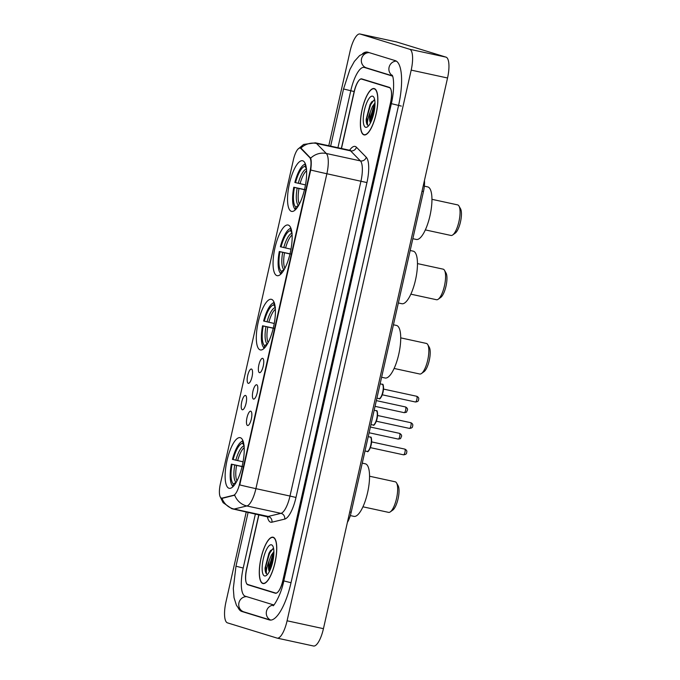 <?xml version="1.0" encoding="UTF-8"?>
<svg xmlns="http://www.w3.org/2000/svg" width="680" height="680" viewBox="0 0 680 680"><rect width="100%" height="100%" fill="white"/><g stroke="black" fill="none" stroke-linecap="round" stroke-linejoin="round"><path stroke-width="1.02" d="M260.168 349.894A25.908 8.007 -77.8 0 0 260.372 349.945A25.908 8.007 -77.8 0 0 273.615 326.655A25.908 8.007 -77.8 0 0 271.558 299.361A25.908 8.007 -77.8 0 0 271.354 299.302A25.908 8.007 -77.8 0 0 258.111 322.6A25.908 8.007 -77.8 0 0 260.168 349.894M276.904 275.613A25.908 8.007 -77.8 0 0 277.108 275.672A25.908 8.007 -77.8 0 0 290.351 252.374A25.908 8.007 -77.8 0 0 288.295 225.08A25.908 8.007 -77.8 0 0 288.091 225.02A25.908 8.007 -77.8 0 0 274.848 248.319A25.908 8.007 -77.8 0 0 276.904 275.613M291.389 211.344A25.908 8.007 -77.8 0 0 291.593 211.404A25.908 8.007 -77.8 0 0 304.835 188.105A25.908 8.007 -77.8 0 0 302.778 160.811A25.908 8.007 -77.8 0 0 302.575 160.752A25.908 8.007 -77.8 0 0 289.332 184.05A25.908 8.007 -77.8 0 0 291.389 211.344M228.981 488.257A25.908 8.007 -77.8 0 0 229.185 488.308A25.908 8.007 -77.8 0 0 242.428 465.018A25.908 8.007 -77.8 0 0 240.371 437.716A25.908 8.007 -77.8 0 0 240.167 437.665A25.908 8.007 -77.8 0 0 226.925 460.955A25.908 8.007 -77.8 0 0 228.981 488.257M250.767 411.188A7.336 2.269 102.2 0 1 251.107 411.409A7.336 2.269 102.2 0 1 251.371 418.82A7.336 2.269 102.2 0 1 248.064 425.467A7.336 2.269 102.2 0 1 247.546 425.493A7.336 2.269 102.2 0 1 246.984 417.673A7.336 2.269 102.2 0 1 250.767 411.188M256.717 384.778A7.336 2.269 102.2 0 1 257.065 384.99A7.336 2.269 102.2 0 1 257.32 392.411A7.336 2.269 102.2 0 1 254.014 399.05A7.336 2.269 102.2 0 1 253.496 399.083A7.336 2.269 102.2 0 1 252.934 391.263A7.336 2.269 102.2 0 1 256.717 384.778M262.675 358.36A7.336 2.269 102.2 0 1 263.015 358.581A7.336 2.269 102.2 0 1 263.271 365.993A7.336 2.269 102.2 0 1 259.964 372.64A7.336 2.269 102.2 0 1 259.445 372.666A7.336 2.269 102.2 0 1 258.885 364.846A7.336 2.269 102.2 0 1 262.675 358.36M245.514 395.454A7.336 2.269 102.2 0 1 245.854 395.675A7.336 2.269 102.2 0 1 246.118 403.087A7.336 2.269 102.2 0 1 242.811 409.725A7.336 2.269 102.2 0 1 242.292 409.76A7.336 2.269 102.2 0 1 241.731 401.94A7.336 2.269 102.2 0 1 245.514 395.454M251.464 369.045A7.336 2.269 102.2 0 1 251.812 369.257A7.336 2.269 102.2 0 1 252.067 376.677A7.336 2.269 102.2 0 1 248.761 383.316A7.336 2.269 102.2 0 1 248.243 383.341A7.336 2.269 102.2 0 1 247.681 375.53A7.336 2.269 102.2 0 1 251.464 369.045M222.079 498.058A13.2 4.08 102.2 0 1 221.459 498.075A13.2 4.08 102.2 0 1 221.357 498.04A13.2 4.08 102.2 0 1 220.346 483.973L293.411 159.766A13.2 4.08 102.2 0 1 300.118 148.07A13.2 4.08 102.2 0 1 300.857 148.495L309.672 157.496A13.2 4.08 102.2 0 1 310.046 171.173L239.641 483.608A13.2 4.08 102.2 0 1 233.546 495.287L221.901 498.16M424.43 180.523A14.662 4.53 102.2 0 1 423.47 191.513L351.186 512.261A14.662 4.53 102.2 0 1 347.395 522.385M258.952 514.658L246.687 569.117A14.662 4.53 -77.8 0 0 247.809 584.758L275.332 593.215A14.662 4.53 -77.8 0 0 275.451 593.24A14.662 4.53 -77.8 0 0 282.905 580.244L390.456 102.995A14.662 4.53 -77.8 0 0 389.334 87.363L361.802 78.906A14.662 4.53 -77.8 0 0 361.692 78.871A14.662 4.53 -77.8 0 0 354.238 91.868L341.479 148.478M392.683 76.304A26.401 8.16 -77.8 0 0 391.909 75.913L364.387 67.456A26.401 8.16 -77.8 0 0 364.174 67.405A26.401 8.16 -77.8 0 0 350.761 90.805L337.934 147.713M255.408 513.885L243.202 568.046A26.401 8.16 -77.8 0 0 245.225 596.198L272.756 604.656A26.401 8.16 -77.8 0 0 272.96 604.707A26.401 8.16 -77.8 0 0 274.04 604.715M246.253 511.896L225.947 602.004A19.559 6.043 -77.8 0 0 227.451 622.854L276.998 638.078A19.559 6.043 -77.8 0 0 277.151 638.12A19.559 6.043 -77.8 0 0 287.087 620.789L411.188 70.116A19.559 6.043 -77.8 0 0 409.692 49.266L360.145 34.042A19.559 6.043 -77.8 0 0 359.992 34A19.559 6.043 -77.8 0 0 350.047 51.331L328.78 145.724M313.344 645.957A19.559 6.043 -77.8 0 0 313.497 646A19.559 6.043 -77.8 0 0 323.442 628.668L447.542 77.996A19.559 6.043 -77.8 0 0 446.037 57.145L396.491 41.922A19.559 6.043 -77.8 0 0 396.338 41.88A19.559 6.043 -77.8 0 0 396.185 41.854M238.263 608.031A42.041 12.988 -77.8 0 0 241.791 611.456L269.314 619.913A42.041 12.988 -77.8 0 0 269.646 619.998A42.041 12.988 -77.8 0 0 291.014 582.743L398.565 105.493A42.041 12.988 -77.8 0 0 395.352 60.665L367.82 52.207A42.041 12.988 -77.8 0 0 367.489 52.114A42.041 12.988 -77.8 0 0 362.525 53.72M262.803 583.5A23.706 7.327 -77.8 0 0 262.99 583.55A23.706 7.327 -77.8 0 0 275.111 562.233A23.706 7.327 -77.8 0 0 273.224 537.26A23.706 7.327 -77.8 0 0 273.037 537.208A23.706 7.327 -77.8 0 0 260.925 558.527A23.706 7.327 -77.8 0 0 262.803 583.5M363.911 134.861A23.706 7.327 -77.8 0 0 364.098 134.912A23.706 7.327 -77.8 0 0 376.219 113.594A23.706 7.327 -77.8 0 0 374.332 88.612A23.706 7.327 -77.8 0 0 374.144 88.561A23.706 7.327 -77.8 0 0 362.024 109.88A23.706 7.327 -77.8 0 0 363.911 134.861M300.118 148.07L301.512 148.639L310.666 158.177C311.423 160.454 311.44 164.407 310.718 170.017L239.751 484.925A17.11 0.425 -167.3 0 0 255.909 488.648A19.559 6.043 102.2 0 1 246.882 505.962A17.11 16.09 -103.6 0 1 234.719 495.176L222.743 498.202M258.808 514.624L246.594 568.837A14.662 4.53 -77.8 0 0 247.715 584.477L275.527 593.019A14.662 4.53 -77.8 0 0 275.647 593.053A14.662 4.53 -77.8 0 0 283.101 580.048L390.55 103.284A14.662 4.53 -77.8 0 0 389.419 87.644L361.607 79.093A14.662 4.53 -77.8 0 0 361.488 79.067A14.662 4.53 -77.8 0 0 354.034 92.064L341.326 148.453M273.173 537.498A23.468 7.25 -77.8 0 0 272.986 537.446A23.468 7.25 -77.8 0 0 260.993 558.543A23.468 7.25 -77.8 0 0 262.863 583.262A23.468 7.25 -77.8 0 0 263.041 583.312A23.468 7.25 -77.8 0 0 275.034 562.215A23.468 7.25 -77.8 0 0 273.173 537.498M273.632 548.683L270.359 550.74L265.047 568.038C265.098 571.056 265.6 573.002 266.543 573.877C265.872 571.234 266.789 566.729 269.288 560.354A11.05 3.417 -77.8 0 0 269.365 571.514M269.288 560.354L271.32 555.186L273.887 551.599M269.458 571.344L269.263 566.049L272.45 555.433L273.887 553.087M264.512 575.926A15.938 4.93 -77.8 0 0 266.381 575.45A15.938 4.93 -77.8 0 0 272.833 561.425A15.938 4.93 -77.8 0 0 272.774 545.989A15.938 4.93 -77.8 0 0 271.515 544.833A15.938 4.93 -77.8 0 0 263.296 558.926A15.938 4.93 -77.8 0 0 264.512 575.926M266.543 573.877L265.744 566.576L269.51 553.375L272.833 548.717M270.13 569.925L273.793 554.906M265.047 568.038L268.94 553.256L270.555 550.494M269.569 571.115L269.714 567.435L273.878 553.477M374.28 88.85A23.468 7.25 -77.8 0 0 374.094 88.808A23.468 7.25 -77.8 0 0 362.1 109.896A23.468 7.25 -77.8 0 0 363.962 134.623A23.468 7.25 -77.8 0 0 364.149 134.674A23.468 7.25 -77.8 0 0 376.142 113.577A23.468 7.25 -77.8 0 0 374.28 88.85M374.74 100.045L371.467 102.102L366.154 119.399C366.205 122.408 366.699 124.355 367.65 125.239C366.979 122.587 367.888 118.082 370.387 111.716A11.05 3.417 -77.8 0 0 370.473 122.876M370.387 111.716L372.419 106.547L374.995 102.96M370.558 122.697L370.37 117.402L373.558 106.794L374.995 104.448M365.619 127.279A15.938 4.93 -77.8 0 0 367.489 126.811A15.938 4.93 -77.8 0 0 373.932 112.778A15.938 4.93 -77.8 0 0 373.881 97.342A15.938 4.93 -77.8 0 0 372.623 96.195A15.938 4.93 -77.8 0 0 364.395 110.287A15.938 4.93 -77.8 0 0 365.619 127.279M367.65 125.239L366.843 117.929L370.617 104.737L373.94 100.07M371.238 121.286L374.901 106.258M366.154 119.399L370.048 104.618L371.662 101.847M370.676 122.477L370.821 118.796L374.977 104.839M388.458 512.337A15.64 4.837 -77.8 0 0 388.586 512.371A15.64 4.837 -77.8 0 0 390.295 511.879A15.64 4.837 -77.8 0 0 396.618 498.108A15.64 4.837 -77.8 0 0 396.567 482.953A15.64 4.837 -77.8 0 0 395.335 481.822A15.64 4.837 -77.8 0 0 395.216 481.797A15.64 4.837 -77.8 0 0 395.089 481.771M353.727 516.307A26.885 8.313 -77.8 0 0 353.94 516.366A26.885 8.313 -77.8 0 0 367.684 492.192A26.885 8.313 -77.8 0 0 365.543 463.862A26.885 8.313 -77.8 0 0 365.339 463.811L362.253 463.139M242.93 440.674A24.25 7.497 -77.8 0 0 242.156 441.142L241.153 441.873A23.273 7.191 -77.8 0 0 232.45 459.383L243.075 461.822M243.083 441.082A23.273 7.191 -77.8 0 0 241.153 441.873M243.108 441.159L242.632 443.292A21.02 6.494 -77.8 0 0 233.121 459.587M244.205 445.91L242.632 443.292M233.138 486.523L232.959 486.217A23.273 7.191 -77.8 0 1 231.821 484.883A23.273 7.191 -77.8 0 1 231.37 464.151L242.675 466.599M231.821 484.883L232.441 485.962A24.25 7.497 -77.8 0 0 232.942 486.71M231.37 464.151L232.042 464.355A21.02 6.494 -77.8 0 0 233.452 484.015L232.959 486.217M242.063 466.608L232.042 464.355M233.452 484.015L236.325 482.094M390.295 511.879L392.819 510.06A13.2 4.08 -77.8 0 0 398.157 498.44A13.2 4.08 -77.8 0 0 398.115 485.656L396.567 482.953M419.637 373.983A15.64 4.837 -77.8 0 0 419.764 374.008A15.64 4.837 -77.8 0 0 421.481 373.515A15.64 4.837 -77.8 0 0 427.805 359.745A15.64 4.837 -77.8 0 0 427.745 344.599A15.64 4.837 -77.8 0 0 426.513 343.468A15.64 4.837 -77.8 0 0 426.394 343.434A15.64 4.837 -77.8 0 0 426.267 343.417M384.905 377.952A26.885 8.313 -77.8 0 0 385.118 378.003A26.885 8.313 -77.8 0 0 398.863 353.829A26.885 8.313 -77.8 0 0 396.729 325.507A26.885 8.313 -77.8 0 0 396.517 325.448L393.431 324.785M274.108 302.311A24.25 7.497 -77.8 0 0 273.343 302.787L272.332 303.51A23.273 7.191 -77.8 0 0 263.627 321.019L274.252 323.468M274.269 302.727A23.273 7.191 -77.8 0 0 272.332 303.51M274.295 302.804L273.81 304.929A21.02 6.494 -77.8 0 0 264.299 321.232M275.383 307.555L273.81 304.929M264.325 348.16L264.137 347.863A23.273 7.191 -77.8 0 1 262.999 346.528A23.273 7.191 -77.8 0 1 262.556 325.788L273.853 328.236M262.999 346.528L263.619 347.607A24.25 7.497 -77.8 0 0 264.129 348.355M262.556 325.788L263.228 326A21.02 6.494 -77.8 0 0 264.639 345.652L264.137 347.863M273.241 328.245L263.228 326M264.639 345.652L267.503 343.74M421.481 373.515L423.997 371.697A13.2 4.08 -77.8 0 0 429.335 360.077A13.2 4.08 -77.8 0 0 429.293 347.293L427.745 344.599M436.381 299.701A15.64 4.837 -77.8 0 0 436.5 299.727A15.64 4.837 -77.8 0 0 438.217 299.234A15.64 4.837 -77.8 0 0 444.541 285.464A15.64 4.837 -77.8 0 0 444.49 270.317A15.64 4.837 -77.8 0 0 443.258 269.186A15.64 4.837 -77.8 0 0 443.131 269.152A15.64 4.837 -77.8 0 0 443.012 269.135M401.65 303.671A26.885 8.313 -77.8 0 0 401.854 303.722A26.885 8.313 -77.8 0 0 415.599 279.548A26.885 8.313 -77.8 0 0 413.466 251.226A26.885 8.313 -77.8 0 0 413.253 251.167L410.176 250.503M290.853 228.029A24.25 7.497 -77.8 0 0 290.079 228.505L289.068 229.228A23.273 7.191 -77.8 0 0 280.364 246.738L290.989 249.186M291.006 228.446A23.273 7.191 -77.8 0 0 289.068 229.228M291.031 228.523L290.555 230.648A21.02 6.494 -77.8 0 0 281.036 246.95M292.12 233.274L290.555 230.648M281.061 273.887L280.882 273.581A23.273 7.191 -77.8 0 1 279.743 272.247A23.273 7.191 -77.8 0 1 279.293 251.506L290.598 253.954M279.743 272.247L280.356 273.326A24.25 7.497 -77.8 0 0 280.865 274.074M279.293 251.506L279.964 251.719A21.02 6.494 -77.8 0 0 281.375 271.371L280.882 273.581M289.986 253.972L279.964 251.719M281.375 271.371L284.249 269.458M438.217 299.234L440.742 297.415A13.2 4.08 -77.8 0 0 446.08 285.796A13.2 4.08 -77.8 0 0 446.029 273.02L444.49 270.317M450.865 235.433A15.64 4.837 -77.8 0 0 450.985 235.458A15.64 4.837 -77.8 0 0 452.702 234.965A15.64 4.837 -77.8 0 0 459.025 221.196A15.64 4.837 -77.8 0 0 458.975 206.048A15.64 4.837 -77.8 0 0 457.742 204.918A15.64 4.837 -77.8 0 0 457.614 204.884A15.64 4.837 -77.8 0 0 457.495 204.867M416.135 239.402A26.885 8.313 -77.8 0 0 416.339 239.453A26.885 8.313 -77.8 0 0 430.083 215.28A26.885 8.313 -77.8 0 0 427.95 186.957A26.885 8.313 -77.8 0 0 427.737 186.898L424.346 186.167M305.337 163.761A24.25 7.497 -77.8 0 0 304.563 164.237L303.552 164.959A23.273 7.191 -77.8 0 0 294.848 182.469L305.473 184.918M305.49 164.178A23.273 7.191 -77.8 0 0 303.552 164.959M305.515 164.254L305.039 166.379A21.02 6.494 -77.8 0 0 295.519 182.682M306.603 169.006L305.039 166.379M295.545 209.61L295.358 209.312A23.273 7.191 -77.8 0 1 294.227 207.978A23.273 7.191 -77.8 0 1 293.777 187.238L305.082 189.686M294.227 207.978L294.839 209.057A24.25 7.497 -77.8 0 0 295.35 209.805M293.777 187.238L294.449 187.451A21.02 6.494 -77.8 0 0 295.859 207.102L295.358 209.312M304.47 189.703L294.449 187.451M295.859 207.102L298.732 205.19M452.702 234.965L455.226 233.147A13.2 4.08 -77.8 0 0 460.564 221.527A13.2 4.08 -77.8 0 0 460.513 208.751L458.975 206.048M239.641 483.608L240.082 483.701M233.546 495.287L234.209 495.431M310.046 171.173L310.497 171.267M309.672 157.496L310.326 157.641M300.857 148.495L301.512 148.639M349.741 511.946L351.186 512.261M422.025 191.199L423.47 191.513M330.65 146.132L343.536 88.961L353.481 91.392M369.231 52.632A7.82 7.438 107.1 0 0 366.528 67.898L392.547 75.897M396.312 61.098A7.82 7.438 107.1 0 0 392.445 75.633M401.293 106.08L391.349 103.649L283.789 580.899C280.789 596.453 272.493 607.648 273.173 605.54M291.014 582.726L283.789 580.899M270.733 620.083A7.82 7.438 -72.9 0 1 273.683 605.09M270.606 620.092L243.933 611.898A7.82 7.438 -72.9 0 1 246.636 596.632M243.933 611.898C241.621 611.617 239.113 609.373 236.394 605.174L234.022 597.652L233.308 588.489L235.986 566.211L243.21 568.038M396.491 41.922L360.145 34.042M446.037 57.145L409.692 49.266M447.542 77.996L411.188 70.116M323.442 628.668L287.087 620.789M250.623 585.369L247.809 584.758M269.977 620.058L269.314 619.913M244.222 611.983L241.791 611.456M366.817 67.991L364.387 67.456M392.606 76.066L391.909 75.913M349.596 150.237A24.446 7.557 102.2 0 1 355.249 146.472A24.446 7.557 102.2 0 1 356.43 147.22L366.248 157.25A24.446 7.557 102.2 0 1 366.945 182.571L295.978 497.471A24.446 7.557 102.2 0 1 284.699 519.112L271.923 522.197A24.446 7.557 102.2 0 1 267.385 516.486M300.773 148.214A17.11 15.946 -44.4 0 1 316.498 143.463L350.574 150.858A19.559 6.043 -77.8 0 0 349.63 150.255A19.559 6.043 -77.8 0 0 349.477 150.22L350.48 150.356M267.113 516.417A19.559 6.043 -77.8 0 0 267.265 516.46A19.559 6.043 -77.8 0 0 268.183 516.435L280.968 513.349L246.882 505.962L234.107 509.048A19.559 6.043 102.2 0 1 233.189 509.065A19.559 6.043 102.2 0 1 233.036 509.022M221.909 498.168A17.11 16.09 -103.6 0 0 234.107 509.048L268.183 516.435A4.888 4.598 76.4 0 1 271.923 522.197M297.899 149.192L303.611 144.441L315.401 142.826A19.559 6.043 102.2 0 1 315.554 142.868A19.559 6.043 102.2 0 1 316.498 143.463L326.315 153.493A19.559 6.043 102.2 0 1 326.876 173.748L255.909 488.648L289.986 496.043L360.952 181.135A19.559 6.043 -77.8 0 0 360.4 160.888L350.574 150.858A4.888 4.556 135.6 0 0 356.43 147.22M310.718 170.017A17.11 0.425 12.7 0 0 326.876 173.748L366.945 182.571M310.666 158.177A17.11 15.946 -44.4 0 1 326.315 153.493L360.4 160.888A4.888 4.556 135.6 0 0 366.248 157.25M361.607 79.093L364.429 79.704M389.419 87.644L389.997 87.771M284.699 519.112A4.888 4.598 76.4 0 0 280.968 513.349A19.559 6.043 -77.8 0 0 289.986 496.043L295.978 497.471M399.475 433.347L399.67 433.398C401.404 434.426 401.974 435.548 401.387 436.764C400.078 438.719 401.769 438.532 398.225 439.076A2.933 0.909 -77.8 0 0 398.225 439.076A2.933 0.909 -77.8 0 0 399.729 436.441A2.933 0.909 -77.8 0 0 399.491 433.347A2.933 0.909 -77.8 0 0 399.475 433.347A2.933 0.909 -77.8 0 0 399.449 433.339L370.387 427.04M405.425 406.929L405.628 406.98C407.354 408.017 407.923 409.139 407.337 410.354C406.036 412.301 407.719 412.123 404.183 412.666A2.933 0.909 -77.8 0 0 404.183 412.666A2.933 0.909 -77.8 0 0 405.679 410.023A2.933 0.909 -77.8 0 0 405.45 406.938A2.933 0.909 -77.8 0 0 405.425 406.929A2.933 0.909 -77.8 0 0 405.399 406.929L376.346 400.622M367.047 451.41A7.336 2.269 -77.8 0 0 367.106 451.427A7.336 2.269 -77.8 0 0 370.855 444.831A7.336 2.269 -77.8 0 0 370.269 437.104A7.336 2.269 -77.8 0 0 370.217 437.096A7.336 2.269 -77.8 0 0 370.158 437.079M403.461 454.81A2.933 0.909 -77.8 0 0 403.478 454.81A2.933 0.909 -77.8 0 0 404.982 452.175A2.933 0.909 -77.8 0 0 404.745 449.081A2.933 0.909 -77.8 0 0 404.719 449.081A2.933 0.909 -77.8 0 0 404.702 449.072M370.991 437.945A6.843 2.117 102.2 0 1 371.178 444.805A6.843 2.117 102.2 0 1 368.169 450.976M372.997 425A7.336 2.269 -77.8 0 0 373.056 425.008A7.336 2.269 -77.8 0 0 376.805 418.421A7.336 2.269 -77.8 0 0 376.227 410.695A7.336 2.269 -77.8 0 0 376.168 410.677A7.336 2.269 -77.8 0 0 376.108 410.669M409.411 428.392A2.933 0.909 -77.8 0 0 409.436 428.4A2.933 0.909 -77.8 0 0 410.933 425.765A2.933 0.909 -77.8 0 0 410.695 422.671A2.933 0.909 -77.8 0 0 410.677 422.662A2.933 0.909 -77.8 0 0 410.652 422.662M376.95 411.527A6.843 2.117 102.2 0 1 377.137 418.396A6.843 2.117 102.2 0 1 374.119 424.558M378.955 398.582A7.336 2.269 -77.8 0 0 379.006 398.599A7.336 2.269 -77.8 0 0 382.755 392.003A7.336 2.269 -77.8 0 0 382.177 384.285A7.336 2.269 -77.8 0 0 382.118 384.268A7.336 2.269 -77.8 0 0 382.058 384.26M415.361 401.982A2.933 0.909 -77.8 0 0 415.387 401.982A2.933 0.909 -77.8 0 0 416.882 399.347A2.933 0.909 -77.8 0 0 416.653 396.262A2.933 0.909 -77.8 0 0 416.627 396.253A2.933 0.909 -77.8 0 0 416.602 396.245M382.899 385.118A6.843 2.117 102.2 0 1 383.087 391.977A6.843 2.117 102.2 0 1 380.077 398.149M244.06 445.935A18.802 5.814 -77.8 0 0 235.841 460.241M244.188 447.635A18.088 5.593 -77.8 0 0 237.66 460.649M234.77 465.01A18.802 5.814 -77.8 0 0 236.011 482.281M236.589 465.417A18.088 5.593 -77.8 0 0 236.972 480.896M275.247 307.572A18.802 5.814 -77.8 0 0 267.019 321.878M275.366 309.281A18.088 5.593 -77.8 0 0 268.846 322.295M265.948 326.647A18.802 5.814 -77.8 0 0 267.189 343.918M267.767 327.063A18.088 5.593 -77.8 0 0 268.158 342.533M291.983 233.291A18.802 5.814 -77.8 0 0 283.764 247.597M292.111 235A18.088 5.593 -77.8 0 0 285.583 248.013M282.685 252.365A18.802 5.814 -77.8 0 0 283.925 269.637M284.512 252.781A18.088 5.593 -77.8 0 0 284.894 268.251M306.468 169.022A18.802 5.814 -77.8 0 0 298.248 183.328M306.587 170.731A18.088 5.593 -77.8 0 0 300.067 183.744M297.168 188.096A18.802 5.814 -77.8 0 0 298.409 205.369M298.988 188.513A18.088 5.593 -77.8 0 0 299.378 203.983M221.459 498.075L222.046 498.193M235.986 566.211L248.132 512.303M392.241 75.191C394.162 78.548 394.247 91.579 391.349 103.649M368.764 52.496L365.551 52.691L359.661 55.522L354.382 61.378L349.936 69.419L343.536 88.961M396.338 41.88L359.992 34M313.497 646L277.151 638.12M366.716 67.957L364.174 67.405M273.861 604.902L272.96 604.707M219.98 496.349L223.082 502.664L231.769 508.691L268.413 517.072L268.115 516.452M361.488 79.067L364.37 79.688M275.647 593.053L276.284 593.189M315.401 142.826L349.477 150.22M274.014 537.667L272.986 537.446M264.07 583.534L263.041 583.312M375.122 89.029L374.094 88.808M365.177 134.895L364.149 134.674M398.225 439.076L369.104 432.76M404.183 412.666L375.054 406.351M368.22 436.662L370.311 437.113C371.501 436.458 371.807 439.017 371.203 444.805C369.376 450.338 368.007 452.54 367.106 451.427L364.999 450.967M371.628 441.898L404.923 449.131C406.649 450.041 407.218 451.163 406.64 452.498C406.759 453.858 405.705 454.631 403.478 454.81L370.387 447.635M374.17 410.244L376.261 410.703C377.459 410.04 377.757 412.607 377.162 418.387C375.326 423.921 373.957 426.13 373.056 425.008L370.949 424.558M377.587 415.488L410.881 422.722C412.599 423.631 413.176 424.753 412.59 426.079C412.717 427.448 411.663 428.221 409.436 428.4L376.337 421.226M380.128 383.834L382.211 384.293C383.409 383.63 383.707 386.189 383.112 391.977C381.276 397.511 379.907 399.721 379.006 398.599L376.899 398.14M383.537 389.079L416.832 396.304C418.557 397.214 419.126 398.335 418.54 399.67C418.668 401.03 417.613 401.803 415.387 401.982L382.296 394.808M395.216 481.797L369.554 476.229M353.94 516.366L350.31 515.576M388.586 512.371L362.925 506.804M426.394 343.434L400.732 337.866M385.118 378.003L381.607 377.247M419.764 374.008L394.102 368.45M443.131 269.152L417.477 263.594M401.854 303.722L398.352 302.966M436.5 299.727L410.848 294.168M457.614 204.884L431.962 199.316M416.339 239.453L412.837 238.697M450.985 235.458L425.332 229.9"/></g></svg>
